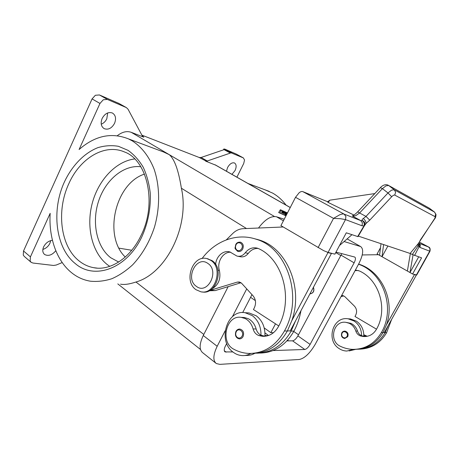 <?xml version="1.0" encoding="UTF-8"?>
<svg xmlns="http://www.w3.org/2000/svg" width="459" height="459" viewBox="0 0 459 459"><rect width="100%" height="100%" fill="white"/><g stroke="black" fill="none" stroke-linecap="round" stroke-linejoin="round"><path stroke-width="0.69" d="M196.05 289.727L200.864 291.786C215.093 295.212 223.711 268.05 210.784 260.339L207.129 258.681C192.728 254.24 183.147 281.31 196.05 289.727M196.354 286.341C207.588 295.332 219.918 270.965 207.841 263.414C196.481 254.98 184.73 278.676 196.354 286.341M202.195 291.935C216.344 295.011 224.652 268.148 211.863 260.523L206.837 258.612M215.65 264.482C216.057 256.443 223.384 249.891 229.861 251.945L236.942 256.076C240.114 256.799 242.88 255.697 245.238 252.771C248.669 248.508 252.76 246.988 257.499 248.199L259.019 248.824C283.054 259.857 293.674 299.343 278.378 326.693C274.534 333.337 269.226 336.539 262.462 336.298L258.859 335.558C255.979 334.473 254.056 332.259 253.087 328.925C251.704 324.083 249.076 320.629 245.204 318.575L241.222 317.358C226.069 314.702 219.729 342.46 233.929 349.293C238.726 351.875 243.815 353.264 249.203 353.453C264.045 353.384 275.796 345.885 284.454 330.962C303.657 297.013 287.196 248.038 256.334 239.294C236.815 232.547 215.013 240.958 202.023 258.595M250.78 353.464C248.176 354.945 245.445 355.662 242.582 355.605C239.173 355.495 236.046 354.359 233.201 352.202C217.319 341.169 226.838 309.297 245.066 312.705L252.238 315.591C258.165 320.152 261.079 326.688 260.982 335.202C258.578 333.957 256.965 331.886 256.139 328.988C254.762 324.18 252.14 320.755 248.285 318.712L244.32 317.508L242.576 317.421M244.601 355.518L246.684 355.427C249.524 355.478 252.238 354.773 254.82 353.315M267.052 335.936L264.958 335.219L264.889 336.246M264.958 335.219C265.044 326.797 262.141 320.325 256.248 315.803L249.117 312.946L246.844 312.809M236.075 331.381C236.993 329.757 238.267 328.983 239.902 329.057C243.264 330.147 244.32 332.649 243.063 336.562C242.163 338.151 240.918 338.926 239.328 338.885L237.383 338.151M240.074 242.1L240.608 242.22C243.195 243.534 243.895 245.8 242.713 249.025C241.543 251.033 239.988 251.836 238.055 251.429L237.148 251.01M365.341 336.562L361.589 335.73C359.604 334.8 358.244 333.245 357.521 331.071C356.31 327.462 354.101 324.886 350.888 323.337L345.851 322.333C333.28 320.267 328.506 341.203 340.394 346.293C344.405 348.22 348.616 349.247 353.04 349.374C365.186 349.265 374.624 343.671 381.366 332.591C395.905 308.104 383.202 272.428 358.536 264.252M355.404 270.041L359.328 270.93C379.232 279.692 388.314 309.142 376.386 329.413C373.379 334.347 369.116 336.728 363.597 336.55L360.648 335.999C358.272 335.185 356.66 333.532 355.811 331.037C354.595 327.41 352.38 324.817 349.156 323.262L345.851 322.333M361.589 335.73C361.531 329.361 359.036 324.456 354.09 321.007L348.134 318.804C332.999 316.131 325.626 340.251 339.017 348.507C341.41 350.125 344.015 350.969 346.82 351.037L353.585 349.379M348.134 318.804L350.429 318.942L356.356 321.128C361.273 324.547 363.763 329.419 363.821 335.741L363.792 336.361M341.852 332.855C342.58 331.639 343.619 331.054 344.967 331.111C347.761 331.937 348.674 333.813 347.704 336.745L344.669 338.49L343.051 337.933M363.293 218.518C365.157 220.045 366.058 221.703 366.007 223.481L369.736 220.154L366.001 216.413L359.586 212.982L355.673 215.741L352.73 216.246L352.397 215.845C353.499 215.564 355.26 214.233 357.687 211.851L359.586 212.982L382.404 188.626L385.985 185.832L388.693 185.511L394.281 189.779L395.612 192.241L394.757 195.092L434.977 216.619L435.706 214.204L434.524 212.087L394.281 189.779L391.584 190.129L387.993 192.946L366.001 216.413L362.289 219.31L362.076 220.498L360.694 220.567L344.13 214.112C343.183 213.779 341.685 214.014 339.631 214.823L333.527 218.381L340.595 218.725L345.495 219.603L362.025 225.782L364.337 225.868L364.871 223.78M328.065 252.416L345.495 219.603L345.908 216.47L344.13 214.112L302.86 191.644C301.85 191.265 300.634 191.615 299.205 192.682L295.521 197.301L280.919 225.633L323.675 250.654L328.065 252.416L334.898 254.16L346.287 232.811L357.997 236.649L364.337 225.868M434.65 212.178L429.343 208.208L387.763 185.017M380.396 187.611C381.182 186.664 382.313 185.838 383.787 185.143C385.703 184.461 387.316 184.57 388.624 185.465L428.729 207.864M434.977 216.619C435.373 216.946 435.161 217.761 434.334 219.046L418.247 243.677L417.919 246.053L419.233 246.426L419.985 247.441L429.968 251.274L416.732 274.993L412.595 274.006L421.586 257.855L412.337 254.487L418.069 245.898C419.159 244.676 419.463 243.677 418.992 242.897L418.929 242.822M42.859 249.421C46.032 248.417 48.396 246.351 49.956 243.224L50.72 240.608M55.814 250.717C52.102 255.112 48.379 256.38 44.649 254.516C42.601 252.783 42.251 250.247 43.611 246.908C45.676 243 48.62 240.797 52.441 240.304M101.244 124.182C103.677 123.23 105.53 121.417 106.815 118.755L107.67 112.943M114.561 123.316C111.772 128.273 108.324 130.058 104.216 128.669C101.066 126.564 100.372 123.155 102.139 118.445C104.922 113.499 108.347 111.686 112.409 113.012C115.657 115.14 116.374 118.577 114.561 123.316M226.482 171.247L227.538 167.604C229.707 163.829 232.03 162.291 234.503 162.974C236.454 164.339 236.632 166.864 235.048 170.547L231.944 174.351M99.97 103.447L79.086 149.525C94.99 135.675 111.451 132.129 128.48 138.888L132.393 140.947C141.739 147.052 148.957 156.376 154.035 168.929C159.944 186.061 160.174 207.279 154.465 227.142C149.508 242.065 142.221 254.63 132.611 264.849C126.03 270.89 119.116 275.515 111.858 278.722C104.549 281.051 97.383 281.872 90.343 281.189C83.245 280.019 76.848 277.075 71.156 272.365C56.394 260.23 48.62 237.177 50.169 213.326L30.42 256.879L23.524 250.987L92.07 98.915L99.97 103.447L103.281 99.769L107.366 99.419L99.442 94.956L95.357 95.277L92.07 98.915M156.123 149.204L163.536 151.963L169.21 154.637C174.426 158.934 178.488 170.128 181.385 188.219C190.049 225.828 166.284 273.461 135.95 282.021C129.329 284.201 124.188 284.913 120.533 284.161M264.751 189.716L272.606 193.084C277.775 196.01 282.256 200.015 286.055 205.11M253.752 186.75L248.256 183.623M23.524 250.987L23.26 255.072L24.298 256.426L30.868 262.078M62.217 262.565L56.216 265.038L53.548 265.468L32.973 263.036L31.166 262.336L30.133 260.993L30.42 256.879M119.047 103.504L99.442 94.956M118.416 103.155L126.38 107.601L128.055 109.236L142.175 135.692L143.816 137.189L131.228 132.312C126.81 130.781 122.169 131.917 117.297 135.709M231.893 152.979L223.906 148.923L224.795 149.41L201.105 157.483L199.269 157.512L206.452 161.258L231.095 152.824L243.373 157.919L244.527 159.99L243.74 163.433L236.907 177.174M236.488 154.178L243.322 157.896M140.793 166.732C123.54 164.643 105.467 179.974 98.582 201.162C91.599 222.317 96.51 246.822 110.659 257.694L118.68 262.043M144.493 174.104C115.295 183.376 103.109 235.869 125.255 257.046M134.676 158.929C115.645 161.327 98.106 180.416 92.116 203.773C86.085 227.119 92.093 252.697 107.354 264.659L109.741 266.363M141.883 135.141L199.269 157.512M215.954 165.263L205.58 161.115M224.738 149.083L236.27 154.063M285.98 215.81L278.67 212.546L280.38 209.74L287.472 212.924M126.259 107.544L107.366 99.419M223.516 149.714L223.906 148.923M273.518 332.695L270.839 332.666L264.218 327.933M270.839 332.666L275.498 323.83M131.739 250.258L118.95 248.153M313.434 287.265C314.616 291.006 313.434 293.226 309.894 293.921M228.157 286.646L203.262 335.512C199.275 344.009 199.108 349.758 202.746 352.753L215.678 363.029M284.236 219.201L276.513 216.774C270.982 215.69 264.975 219.436 258.492 228.031M347.847 239.305L360.654 246.575C363.872 249.117 363.218 254.906 358.697 263.948L315.23 344.302C309.986 353.212 304.707 358.272 299.394 359.472L219.832 364.36L216.332 363.551C212.804 360.642 213.085 354.887 217.176 346.287L225.174 330.75M286.995 340.894L292.567 340.836C294.368 340.521 296.141 338.868 297.897 335.879L341.789 253.638M335.988 252.117L354.778 257.063C355.84 257.895 355.622 259.823 354.124 262.835L310.106 344.405C308.322 347.429 306.549 349.115 304.782 349.477L273.082 350.561M232.862 351.938L225.071 351.91C223.877 350.928 223.969 349.001 225.346 346.126L226.729 343.458M242.691 312.573L251.974 294.621M344.089 241.537L360.309 246.449M232.42 316.681L246.73 288.883M283.811 213.441L281.568 212.517M286.605 214.605L283.989 213.096L283.731 213.601L281.556 212.488L281.924 211.828L286.72 214.382M283.989 213.096L283.725 213.607M286.284 215.231L284.735 214.33L286.468 214.864M287.414 213.028L281.401 210.325L279.818 213.062M279.881 212.942L286.043 215.696M281.143 210.773L280.093 210.297L278.711 212.569M280.38 209.74L280.093 210.297M287.254 213.349L282.4 210.974L287.363 213.137M286.829 214.164L282.165 211.398L286.944 213.946M428.712 247.068L419.365 243.413M434.656 218.886C435.539 217.985 435.987 216.493 435.993 214.422L434.524 212.087L429.515 208.334M420.042 240.424L434.69 218.834M358.318 236.104L410.105 253.454L418.924 242.834L419.744 244.446L419.233 246.426L414.563 255.52M357.659 236.592L364.09 225.656C364.607 223.476 363.935 221.754 362.076 220.498C363.539 220.928 364.452 221.817 364.802 223.166L364.807 223.206M364.194 226.115L366.007 223.481L364.773 224.778M410.105 253.454L412.337 254.487M374.796 193.583L329.86 200.158L327.433 201.857L328.168 202.442L329.86 200.158M353.929 215.053L328.168 202.442M302.86 191.644L327.623 201.731M380.999 243.7L379.57 255.324L377.114 253.936L380.505 247.711M351.961 234.698L339.511 245.513M256.621 353.183C271.189 352.988 282.698 345.621 291.149 331.071L295.556 320.852L331.421 253.477L330.819 253.121M257.505 239.449L255.99 239.179M341.599 295.55L342.884 295.59L344.818 296.634L354.4 306.101C356.798 308.821 357.222 311.856 355.673 315.207L354.985 316.469L376.512 329.178M355.071 270.655L358.209 270.483M343.757 295.883L341.031 296.606M415.854 274.838L416.336 275.113L384.286 332.557L383.013 332.534M378.468 254.705L362.237 254.952M349.144 350.934L355.823 349.31C367.47 348.834 376.523 343.269 382.967 332.62L386.398 324.943L414.443 274.625L413.955 274.35M414.443 274.625L416.336 275.113M386.398 324.943C395.492 300.438 381.194 270.747 358.64 264.109L358.64 264.109M367.263 336.298L363.821 334.726M366.443 336.441L363.821 335.741M359.77 349.156C371.314 348.679 380.27 343.189 386.633 332.683L391.619 319.424M357.796 349.224C369.512 348.846 378.606 343.321 385.072 332.655L388.48 325.041M309.9 293.909C313.29 293.169 314.449 290.989 313.377 287.374M226.304 239.879L232.742 233.493C235.811 230.504 239.288 228.898 243.172 228.674L283.203 226.987M327.227 252.157L327.967 252.599L291.798 320.68C303.703 287.604 286.542 248.072 259.312 240.017L254.051 238.588M238.02 256.283L240.011 256.661C243.172 257.384 245.926 256.294 248.273 253.391C250.953 249.966 254.234 248.308 258.124 248.422M212.156 288.745C218.639 284.809 221.054 278.705 219.385 270.426C216.631 262.158 223.017 251.756 230.665 252.215M278.768 325.947L253.448 309.544L254.32 307.863C256.3 303.388 255.864 299.354 253.018 295.768L241.675 283.346L239.363 281.992L237.303 282.09L209.752 290.449M331.421 253.477L327.967 252.599M295.556 320.852L290.186 330.945L287.414 330.893M209.178 290.754L215.219 290.593L240.998 282.733M253.07 353.35C267.534 352.965 278.957 345.518 287.351 331.008L291.798 320.68M265.078 336.269L260.982 335.202M215.696 290.444L220.572 288.958M268.515 335.506L264.952 332.873M260.121 353.069C274.413 352.678 285.687 345.357 293.949 331.123C297.312 324.783 299.647 317.984 300.955 310.714M258.939 239.891L258.549 239.833M379.57 255.324L412.595 274.006M413.054 254.848L409.979 272.526L418.671 256.885M383.581 244.567L382.037 256.719L387.889 246.013M410.346 253.54L407.38 271.051M253.087 328.925L256.139 328.988M237.309 337.48C239.196 338.599 240.786 338.151 242.082 336.143C244.578 331.696 238.393 327.164 236.213 331.788C235.283 334.049 235.651 335.942 237.309 337.48M237.073 250.253C238.927 251.171 240.482 250.614 241.75 248.583C244.199 244.102 238.141 240.246 236.001 244.871C235.088 247.12 235.45 248.91 237.073 250.253M346.998 336.43C348.978 333.102 343.802 329.694 342.081 333.165C341.353 334.858 341.691 336.281 343.085 337.434C344.663 338.272 345.966 337.933 346.998 336.43M295.521 197.301L333.527 218.381L318.064 247.671M357.681 211.851L380.373 187.633L382.404 188.626L387.993 192.946L391.688 196.739C393.013 195.391 394.04 194.846 394.757 195.092M352.73 216.246L360.694 220.567L362.409 222.81L362.025 225.782M429.968 251.274C430.456 248.939 429.997 247.516 428.603 247.011L419.296 242.054L428.597 247.011L430.026 248.784L429.744 251.084L416.411 274.981M419.985 247.441L420.283 245.043L419.532 243.735M207.416 161.075L201.105 157.483M223.923 149.571L230.194 152.996M79.114 260.953C60.364 246.34 56.182 210.601 68.839 183.663C79.969 158.321 104.635 143.185 124.567 151.998C147.052 159.927 157.471 203.102 140.999 235.576C130.184 258.566 109.667 271.149 93.567 267.672C88.266 266.668 83.446 264.424 79.114 260.953M97.159 268.119L93.567 267.672M64.524 181.701C51.173 210.205 55.499 247.986 75.259 263.558C94.325 280.306 126.942 268.917 141.9 236.655C148.016 223.057 150.942 207.829 150.259 193.205C149.164 183.686 146.823 175.028 143.237 167.248C139.02 160.168 133.948 154.528 128.015 150.334L118.428 146.312C111.635 145.153 104.784 145.601 97.876 147.655C84.227 153.013 72.149 165.556 64.524 181.701M143.816 137.189L143.001 136.713M131.228 132.312L274.442 216.487M214.915 164.729L290.237 207.554M135.95 282.021L203.807 334.445M181.385 188.219L246.5 228.536M250.585 297.312L255.37 300.628M287.661 340.165L288.665 340.876M293.766 331.467L298.493 334.766M335.741 252.582L340.859 255.594M310.106 344.405L297.897 335.879M304.782 349.477L292.567 340.836M354.124 262.835L341.083 255.175M226.149 352.168L224.319 350.751M283.404 220.819L276.513 216.774M217.176 346.287L203.262 335.512M283.576 212.569L283.283 213.137M281.924 211.828L281.631 212.397L281.924 211.828M434.334 219.046L434.662 218.891M369.736 220.154L391.688 196.739M341.53 295.688L343.493 295.946M362.335 336.005L360.648 335.999M357.521 331.071L355.811 331.037M382.967 332.62L381.366 332.591M366.207 336.022L364.561 336.017M386.633 332.683L385.072 332.655M240.7 282.532L237.303 282.09M215.219 290.593L210.997 290.145M265.859 335.586L268.245 335.598M291.149 331.071L293.949 331.123M217.939 270.208L219.385 270.426M245.238 252.771L248.273 253.391M258.859 335.558L261.888 335.569M284.454 330.962L287.351 331.008M239.902 329.057C238.215 328.971 236.896 329.763 235.943 331.427C234.715 335.42 235.84 337.904 239.328 338.885M240.608 242.22C238.278 241.904 236.649 242.702 235.731 244.618L235.157 247.55C234.618 248.273 235.582 249.57 238.055 251.429M344.669 338.49C341.812 337.744 340.859 335.873 341.8 332.873C342.288 331.794 343.343 331.209 344.967 331.111M44.242 254.171L44.649 254.516M269.226 191.386L247.952 183.451M118.537 103.206L126.38 107.601M236.316 154.086L243.373 157.919M143.225 136.885L143.558 137.075M215.374 164.93L249.266 184.197M251.641 185.545L290.266 207.502M128.48 138.888L163.536 151.963M117.802 283.892L200.48 349.465M360.654 246.575L347.394 239.053M418.866 242.96L420.358 240.275M363.597 336.55L365.278 336.556M249.117 312.946L245.066 312.705M262.462 336.298L264.677 336.304M241.222 317.358L244.32 317.508M256.334 239.294L259.312 240.017M208.208 258.865L207.129 258.681"/></g></svg>
